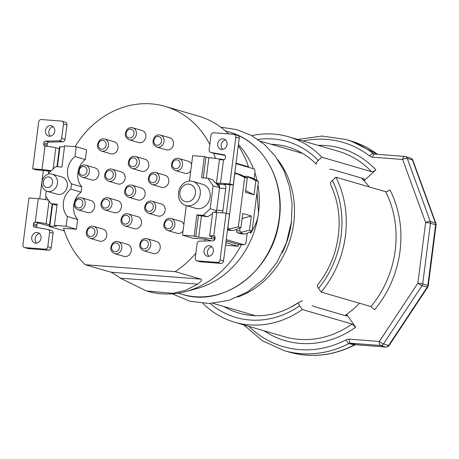 <?xml version="1.0" encoding="UTF-8"?>
<svg xmlns="http://www.w3.org/2000/svg" width="459" height="459" viewBox="0 0 459 459"><rect width="100%" height="100%" fill="white"/><g stroke="black" fill="none" stroke-linecap="round" stroke-linejoin="round"><path stroke-width="0.69" d="M74.243 202.643A17.884 15.486 -73.8 0 0 77.634 219.471L76.383 229.253L63.549 228.266A91.198 78.982 -73.8 0 0 85.271 264.723L175.091 271.625A91.198 78.982 -73.8 0 0 195.878 253.156M78.42 170.025A17.884 15.486 -73.8 0 0 81.817 186.859L81.14 192.143A17.884 15.486 -73.8 0 0 74.478 201.828M85.317 159.531L75.012 156.53L76.269 146.748L86.567 149.754L85.317 159.531A17.884 15.486 -73.8 0 0 78.655 169.21M74.989 146.65A91.198 78.982 106.2 0 1 165.2 106.413A91.198 78.982 106.2 0 1 209.803 144.493M213.682 153.283A91.198 78.982 106.2 0 1 215.455 158.458M186.297 205.603L182.504 235.192L192.809 238.192L205.643 239.179A91.198 78.982 -73.8 0 1 204.553 241.015M183.055 230.894A6.26 5.422 106.2 0 1 182.143 231.944A6.26 5.422 106.2 0 1 177.111 233.287L167.667 230.533A6.26 5.422 -73.8 0 0 172.699 229.196A6.26 5.422 106.2 0 0 174.839 223.08A6.26 5.422 106.2 0 0 171.167 218.518L180.611 221.267A6.26 5.422 106.2 0 1 183.893 224.371M156.519 241.457A6.26 5.422 106.2 0 1 160.191 246.018A6.26 5.422 106.2 0 1 158.051 252.134A6.26 5.422 106.2 0 1 153.019 253.471L143.575 250.723A6.26 5.422 -73.8 0 0 148.607 249.38A6.26 5.422 106.2 0 0 150.747 243.27A6.26 5.422 106.2 0 0 147.075 238.703L156.519 241.457M127.562 244.383A6.26 5.422 106.2 0 1 131.234 248.944A6.26 5.422 106.2 0 1 129.094 255.061A6.26 5.422 106.2 0 1 124.062 256.403L114.618 253.649A6.26 5.422 -73.8 0 0 119.65 252.307A6.26 5.422 106.2 0 0 121.79 246.196A6.26 5.422 106.2 0 0 118.118 241.629L127.562 244.383M103.08 229.104A6.26 5.422 106.2 0 1 106.752 233.671A6.26 5.422 106.2 0 1 104.612 239.782A6.26 5.422 106.2 0 1 99.58 241.124L90.136 238.376A6.26 5.422 -73.8 0 0 95.168 237.033A6.26 5.422 106.2 0 0 97.308 230.917A6.26 5.422 106.2 0 0 93.636 226.356L103.08 229.104M90.974 200.554A6.26 5.422 106.2 0 1 94.646 205.121A6.26 5.422 106.2 0 1 92.506 211.232A6.26 5.422 106.2 0 1 87.474 212.574L78.03 209.82A6.26 5.422 -73.8 0 0 83.068 208.478A6.26 5.422 106.2 0 0 85.208 202.367A6.26 5.422 106.2 0 0 81.536 197.806L90.974 200.554M95.156 167.942A6.26 5.422 106.2 0 1 98.828 172.504A6.26 5.422 106.2 0 1 96.683 178.62A6.26 5.422 106.2 0 1 91.651 179.957L82.213 177.208A6.26 5.422 -73.8 0 0 87.244 175.866A6.26 5.422 106.2 0 0 89.385 169.755A6.26 5.422 106.2 0 0 85.713 165.188L95.156 167.942M114.268 141.791A6.26 5.422 106.2 0 1 117.94 146.352A6.26 5.422 106.2 0 1 115.794 152.463A6.26 5.422 106.2 0 1 110.762 153.805L101.324 151.057A6.26 5.422 -73.8 0 0 106.356 149.714A6.26 5.422 106.2 0 0 108.496 143.598A6.26 5.422 106.2 0 0 104.824 139.037L114.268 141.791M142.147 130.534A6.26 5.422 106.2 0 1 145.819 135.095A6.26 5.422 106.2 0 1 143.678 141.211A6.26 5.422 106.2 0 1 138.641 142.554L129.203 139.8A6.26 5.422 -73.8 0 0 134.235 138.457A6.26 5.422 106.2 0 0 136.375 132.347A6.26 5.422 106.2 0 0 132.703 127.786L142.147 130.534M169.796 137.809A6.26 5.422 106.2 0 1 173.468 142.376A6.26 5.422 106.2 0 1 171.327 148.487A6.26 5.422 106.2 0 1 166.296 149.829L156.852 147.075A6.26 5.422 -73.8 0 0 161.884 145.732A6.26 5.422 106.2 0 0 164.024 139.622A6.26 5.422 106.2 0 0 160.352 135.061L169.796 137.809M190.743 170.897A6.26 5.422 106.2 0 1 189.825 171.947A6.26 5.422 106.2 0 1 184.793 173.29L175.355 170.536A6.26 5.422 -73.8 0 0 180.387 169.193A6.26 5.422 106.2 0 0 182.527 163.083A6.26 5.422 106.2 0 0 178.855 158.516L188.299 161.27A6.26 5.422 106.2 0 1 191.581 164.368M161.448 203.997A6.26 5.422 106.2 0 1 165.114 208.558A6.26 5.422 106.2 0 1 162.974 214.674A6.26 5.422 106.2 0 1 157.942 216.017L148.498 213.263A6.26 5.422 -73.8 0 0 153.536 211.92A6.26 5.422 106.2 0 0 155.676 205.81A6.26 5.422 106.2 0 0 152.004 201.243L161.448 203.997M137.763 216.671A6.26 5.422 106.2 0 1 141.429 221.238A6.26 5.422 106.2 0 1 139.289 227.348A6.26 5.422 106.2 0 1 134.257 228.691L124.814 225.937A6.26 5.422 -73.8 0 0 129.851 224.594A6.26 5.422 106.2 0 0 131.991 218.484A6.26 5.422 106.2 0 0 128.319 213.923L137.763 216.671M117.756 200.64A6.26 5.422 106.2 0 1 121.423 205.202A6.26 5.422 106.2 0 1 119.283 211.318A6.26 5.422 106.2 0 1 114.251 212.66L104.807 209.906A6.26 5.422 -73.8 0 0 109.844 208.564A6.26 5.422 106.2 0 0 111.985 202.453A6.26 5.422 106.2 0 0 108.313 197.886L117.756 200.64M121.428 171.93A6.26 5.422 106.2 0 1 125.1 176.497A6.26 5.422 106.2 0 1 122.96 182.607A6.26 5.422 106.2 0 1 117.929 183.95L108.485 181.202A6.26 5.422 -73.8 0 0 113.522 179.859A6.26 5.422 106.2 0 0 115.662 173.743A6.26 5.422 106.2 0 0 111.99 169.182L121.428 171.93M145.113 159.256A6.26 5.422 106.2 0 1 148.785 163.817A6.26 5.422 106.2 0 1 146.645 169.933A6.26 5.422 106.2 0 1 141.613 171.276L132.169 168.522A6.26 5.422 -73.8 0 0 137.207 167.179A6.26 5.422 106.2 0 0 139.347 161.069A6.26 5.422 106.2 0 0 135.675 156.508L145.113 159.256M165.12 175.286A6.26 5.422 106.2 0 1 168.792 179.853A6.26 5.422 106.2 0 1 166.651 185.964A6.26 5.422 106.2 0 1 161.62 187.306L152.176 184.552A6.26 5.422 -73.8 0 0 157.213 183.216A6.26 5.422 106.2 0 0 159.353 177.099A6.26 5.422 106.2 0 0 155.681 172.538L165.12 175.286M141.441 187.966A6.26 5.422 106.2 0 1 145.107 192.528A6.26 5.422 106.2 0 1 142.967 198.638A6.26 5.422 106.2 0 1 137.935 199.981L128.491 197.232A6.26 5.422 -73.8 0 0 133.529 195.89A6.26 5.422 106.2 0 0 135.669 189.779A6.26 5.422 106.2 0 0 131.997 185.212L141.441 187.966M175.091 271.625L200.772 279.106C202.465 279.542 201.438 281.212 197.691 284.127L185.505 290.358L172.859 293.341L146.387 290.92L120.338 278.183C115.398 274.602 112.271 272.612 110.952 272.204L85.271 264.723M146.387 290.92L147.655 291.287A91.198 78.982 -73.8 0 0 185.763 291.54A91.198 78.982 -73.8 0 0 241.497 244.59M225.868 242.668L238.33 246.294L227.102 245.433L225.57 244.986M211.415 240.86L205.643 239.179M182.504 235.192L194.146 236.087L195.758 236.557A3.574 0.321 -172.7 0 0 198.713 237.096L211.341 238.749A3.574 0.321 -172.7 0 1 214.29 239.294L214.858 239.455M194.146 236.087L196.865 214.887L198.477 215.357A3.574 0.321 -172.7 0 0 201.432 215.896L207.743 216.723L212.517 213.624M196.865 214.887L203.073 215.363L210.188 208.776L213.131 185.809L207.824 178.264L201.616 177.788L204.33 156.588L192.688 155.693L189.435 181.098M185.866 205.477L195.741 208.357A12.519 10.838 -73.8 0 0 210.107 197.175A12.519 10.838 -73.8 0 0 202.74 184.323L192.872 181.443A12.519 10.838 -73.8 0 0 178.499 192.625A12.519 10.838 -73.8 0 0 185.866 205.477A12.519 10.838 -73.8 0 0 200.233 194.295A12.519 10.838 -73.8 0 0 192.872 181.443M222.225 212.821A3.574 1.761 -85.6 0 0 222.902 210.692L225.73 188.609A3.574 1.761 -85.6 0 0 224.468 184.575L223.946 184.254L233.258 184.971L229.827 183.967L220.509 183.256A8.05 0.717 -172.7 0 0 216.39 183.359A8.05 0.717 -172.7 0 0 217.388 183.841L218.26 184.099A3.574 1.761 94.4 0 1 219.568 187.685L213.131 185.809M219.58 187.255L212.494 179.624L207.824 178.264M224.21 159.721A3.574 0.321 -172.7 0 0 221.519 159.25L208.897 157.598L206.263 178.144M204.33 156.588L205.942 157.058A3.574 0.321 -172.7 0 0 208.897 157.598M248.451 167.277L248.514 166.795L236.052 163.169M165.2 106.413L198.678 116.167A91.198 78.982 106.2 0 1 228.548 133.919M238.284 145.738A91.198 78.982 106.2 0 1 248.48 166.789M248.503 166.858A91.198 78.982 106.2 0 1 248.663 167.34M185.763 291.54L196.848 288.585A84.496 73.176 -73.8 0 0 258.526 212.861L257.017 192.453M250.798 231.502L250.562 233.321C255.284 226.035 257.935 219.213 258.526 212.861A84.496 73.176 106.2 0 0 257.964 185.092M250.562 233.321L250.161 231.801M238.433 144.562L238.72 144.872A84.496 73.176 106.2 0 1 253.425 168.728M254.911 172.859A84.496 73.176 106.2 0 1 257.069 180.645M361.302 177.989A84.496 73.176 106.2 0 1 369.334 186.945M359.5 303.238A84.496 73.176 106.2 0 1 344.841 315.499M238.33 246.294L238.577 244.366M238.072 244.308A3.574 1.761 94.4 0 1 237.888 244.314A3.574 1.761 94.4 0 1 237.71 244.28L243.918 244.762A3.574 1.761 94.4 0 0 244.096 244.79A3.574 1.761 94.4 0 0 246.087 241.727L247.183 233.183M237.71 244.28L226.092 240.9M215.105 237.699L210.658 236.402A8.05 0.717 7.3 0 1 209.66 235.915A8.05 0.717 7.3 0 1 213.779 235.811A1.79 1.549 106.2 0 1 215.105 237.699L214.915 239.168A1.79 1.549 106.2 0 1 213.274 240.82L199.567 241.13A2.685 2.324 -73.8 0 0 197.106 243.603L195.259 258.027A2.685 2.324 -73.8 0 0 196.836 260.781A2.685 2.324 -73.8 0 0 197.244 260.855L217.428 262.405A2.685 2.324 -73.8 0 0 220.096 259.937L226.092 213.119L216.774 212.402A8.05 0.717 -172.7 0 0 212.66 212.506L209.66 235.915M243.918 244.762L226.258 239.615M216.011 212.351A3.574 1.761 94.4 0 0 216.625 210.652L210.188 208.776M216.476 211.255L214.577 212.287M203.073 215.363L207.743 216.723M222.902 210.692L216.694 210.211L219.522 188.133A3.574 1.761 -85.6 0 0 219.568 187.685M216.694 210.211A3.574 1.761 -85.6 0 1 216.625 210.652M229.827 183.967L235.823 137.155A2.685 2.324 -73.8 0 0 234.245 134.401A2.685 2.324 -73.8 0 0 233.832 134.326L213.653 132.777A2.685 2.324 -73.8 0 0 210.985 135.244L209.138 149.668A2.685 2.324 -73.8 0 0 210.715 152.422A2.685 2.324 -73.8 0 0 210.928 152.468L224.285 154.855A1.79 1.549 106.2 0 1 225.478 156.726L225.289 158.2A1.79 1.549 106.2 0 1 223.51 159.847A8.05 0.717 -172.7 0 0 219.391 159.95L216.39 183.359M221.708 149.45A5.365 4.647 -73.8 0 0 226.964 144.981A5.365 4.647 -73.8 0 0 223.889 138.997A5.365 4.647 -73.8 0 0 223.063 138.847A5.365 4.647 -73.8 0 0 217.807 143.317A5.365 4.647 -73.8 0 0 220.882 149.301A5.365 4.647 -73.8 0 0 221.708 149.45M233.258 184.971L239.254 138.153A2.685 2.324 106.2 0 0 237.676 135.399L234.245 134.401M210.928 152.468L214.359 153.472A2.685 2.324 106.2 0 1 214.152 153.421L210.715 152.422M214.359 153.472L225.151 155.4M225.489 139.897A5.365 4.647 -73.8 0 0 221.358 143.851A5.365 4.647 -73.8 0 0 222.718 149.404M235.989 163.651L253.649 168.792A3.574 1.761 94.4 0 1 254.911 172.825L254.131 178.941M236.919 229.184L236.718 230.751A1.79 0.878 -85.6 0 0 237.349 232.765L241.084 233.855A1.79 0.878 -85.6 0 0 241.176 233.872A1.79 0.878 -85.6 0 0 241.382 233.838M244.045 176.422A1.79 0.878 -85.6 0 1 244.504 176.216A1.79 0.878 -85.6 0 1 244.595 176.233M230.016 184.719L226.367 213.2M229.161 230.32A1.79 0.878 -85.6 0 1 229.03 230.332A1.79 0.878 -85.6 0 1 228.938 230.315L227.503 229.896M197.244 260.855L200.681 261.854A2.685 2.324 106.2 0 1 200.267 261.779L196.836 260.781M200.681 261.854L220.859 263.409A2.685 2.324 106.2 0 0 223.527 260.936L229.523 214.118L226.092 213.119M211.794 246.776A5.365 4.647 -73.8 0 0 207.669 250.734A5.365 4.647 -73.8 0 0 209.023 256.283M208.013 256.329A5.365 4.647 -73.8 0 0 213.269 251.865A5.365 4.647 -73.8 0 0 210.193 245.881A5.365 4.647 -73.8 0 0 209.373 245.731A5.365 4.647 -73.8 0 0 204.117 250.201A5.365 4.647 -73.8 0 0 207.193 256.179A5.365 4.647 -73.8 0 0 208.013 256.329M240.011 228.003L239.632 230.992L241.572 232.283L240.539 233.029L243.97 234.027L245.892 233.786L252.094 230.9L258.428 181.431L253.001 178.287L247.711 176.48M240.86 233.786L244.079 234.044L240.9 233.803M258.428 181.431L255.858 180.685L254.045 194.817L245.462 192.315L247.269 178.184L241.405 174.988L235.76 172.991L236.339 173.427L234.675 174.512L227.888 227.509L229.225 228.926L228.519 229.523L232.059 230.544L228.886 230.298M228.84 230.286L231.95 230.527L234.331 230.177L240.935 227.647L242.748 213.515L251.331 216.017L249.518 230.148L252.094 230.9M235.76 172.991L234.801 172.911M244.354 176.233L247.682 176.486L244.389 176.227M247.78 176.497L248.64 177.094L246.42 177.989M248.64 177.094L255.858 180.685M247.269 178.184L244.699 177.432L238.359 226.895L240.935 227.647M251.331 216.017L242.105 218.495M241.572 232.283L249.518 230.148M229.225 228.926L238.359 226.895M236.339 173.427L244.699 177.432M245.674 190.651L254.045 194.817M59.251 148.791L55.843 147.792A8.05 0.717 -172.7 0 0 44.993 146.134A1.79 1.549 106.2 0 1 43.668 144.246L43.857 142.772A1.79 1.549 106.2 0 1 45.498 141.125L59.205 140.815A2.685 2.324 -73.8 0 0 61.667 138.337L63.514 123.919A2.685 2.324 -73.8 0 0 61.936 121.165A2.685 2.324 -73.8 0 0 61.529 121.09L41.344 119.541A2.685 2.324 -73.8 0 0 38.676 122.008L32.681 168.826L41.993 169.543A8.05 0.717 7.3 0 1 51.15 170.794M57.409 166.709L59.957 146.84A3.574 0.321 -172.7 0 0 59.486 146.937L56.962 166.674M76.269 146.748L64.621 145.859L61.908 167.059L55.7 166.577L48.585 173.169L48.465 174.11M59.957 146.84L64.518 146.691M75.012 156.53A17.884 15.486 -73.8 0 0 71.512 183.858L81.817 186.859M46.302 191.001L45.642 196.136L50.949 203.681L57.157 204.157L54.437 225.358L66.085 226.247L67.335 216.47A17.884 15.486 -73.8 0 1 70.835 189.142L71.512 183.858M47.157 191.311L57.031 194.191A8.939 7.746 -73.8 0 0 67.295 186.205A8.939 7.746 -73.8 0 0 62.034 177.019L52.16 174.145A8.939 7.746 -73.8 0 0 41.901 182.131A8.939 7.746 -73.8 0 0 47.157 191.311A8.939 7.746 -73.8 0 0 57.421 183.325A8.939 7.746 -73.8 0 0 52.16 174.145M57.048 204.995L55.614 205.041L50.949 203.681M48.493 200.187A8.05 0.717 7.3 0 0 38.263 198.69L28.946 197.972L22.95 244.79A2.685 2.324 -73.8 0 0 24.528 247.544A2.685 2.324 -73.8 0 0 24.941 247.619L45.12 249.168A2.685 2.324 -73.8 0 0 47.788 246.701L49.635 232.277A2.685 2.324 -73.8 0 0 48.057 229.523A2.685 2.324 -73.8 0 0 47.845 229.471L34.488 227.085A1.79 1.549 106.2 0 1 33.295 225.22L33.484 223.745A1.79 1.549 106.2 0 1 35.263 222.099A8.05 0.717 7.3 0 1 46.112 223.762L49.52 224.755M52.613 204.163L49.773 226.339A3.574 0.321 -172.7 0 0 49.302 226.436A3.574 0.321 -172.7 0 0 49.75 226.654L64.369 230.911M49.773 226.339L56.027 226.138A3.574 0.321 -172.7 0 0 56.491 226.04A3.574 0.321 -172.7 0 0 56.05 225.822L54.437 225.358M76.383 229.253L66.085 226.247M77.634 219.471L67.335 216.47M81.14 192.143L70.835 189.142M37.053 227.544A1.79 1.549 -73.8 0 1 36.731 226.218L36.915 224.744A1.79 1.549 -73.8 0 1 38.694 223.097L49.354 226.04M32.681 168.826L36.118 169.824L50.685 171.224M48.74 173.026A3.574 1.761 94.4 0 0 47.506 170.977M45.998 196.641L45.94 197.095L46.342 197.129M45.068 199.516A3.574 1.761 94.4 0 0 45.94 197.095M61.667 138.337L65.103 139.341A2.685 2.324 106.2 0 1 62.636 141.814L48.935 142.124A1.79 1.549 -73.8 0 0 47.288 143.776L47.099 145.245A1.79 1.549 -73.8 0 0 47.283 146.346M65.103 139.341L66.951 124.917A2.685 2.324 106.2 0 0 65.373 122.163L61.936 121.165M53.181 126.661A5.365 4.647 -73.8 0 0 49.05 130.614A5.365 4.647 -73.8 0 0 50.41 136.168M50.76 125.611A5.365 4.647 -73.8 0 0 45.504 130.081A5.365 4.647 -73.8 0 0 48.579 136.065A5.365 4.647 -73.8 0 0 49.4 136.214A5.365 4.647 -73.8 0 0 54.655 131.744A5.365 4.647 -73.8 0 0 51.58 125.76A5.365 4.647 -73.8 0 0 50.76 125.611M37.064 232.495A5.365 4.647 -73.8 0 0 31.809 236.964A5.365 4.647 -73.8 0 0 34.884 242.943A5.365 4.647 -73.8 0 0 35.71 243.092A5.365 4.647 -73.8 0 0 40.966 238.628A5.365 4.647 -73.8 0 0 37.885 232.644A5.365 4.647 -73.8 0 0 37.064 232.495M24.941 247.619L28.372 248.617A2.685 2.324 106.2 0 1 27.965 248.543L24.528 247.544M28.372 248.617L48.551 250.172A2.685 2.324 106.2 0 0 51.219 247.699L53.066 233.275A2.685 2.324 106.2 0 0 51.488 230.521A2.685 2.324 106.2 0 0 51.282 230.475M39.491 233.539A5.365 4.647 -73.8 0 0 35.36 237.498A5.365 4.647 -73.8 0 0 36.72 243.046M39.738 198.822L43.381 170.381M43.284 181.873A5.365 4.647 -73.8 0 0 47.266 187.53A5.365 4.647 -73.8 0 0 52.601 182.584A5.365 4.647 -73.8 0 0 48.62 176.927A5.365 4.647 -73.8 0 0 43.284 181.873M179.888 192.367A8.939 7.746 -73.8 0 0 186.52 201.794A8.939 7.746 -73.8 0 0 195.414 193.56A8.939 7.746 -73.8 0 0 188.781 184.128A8.939 7.746 -73.8 0 0 179.888 192.367M346.602 314.312L355.691 327.238A100.142 86.722 106.2 0 1 264.023 330.778M318.047 145.36A100.142 86.722 106.2 0 1 375.852 169.847L364.079 180.748M248.927 326.383A106.402 92.144 -73.8 0 0 346.201 339.815A7.155 6.197 106.2 0 1 349.328 339.155L379.323 341.462A3.574 1.761 94.4 0 0 380.586 345.495A3.574 3.098 -73.8 0 0 383.5 343.934L422.045 285.641A3.574 3.098 -73.8 0 0 422.687 283.909L430.456 223.258A3.574 3.098 -73.8 0 0 430.267 221.456L407.265 158.435A3.574 3.098 -73.8 0 0 405.349 156.565A3.574 3.098 -73.8 0 0 404.804 156.462A3.574 1.761 -85.6 0 0 404.626 156.433L374.263 154.063A3.574 3.098 106.2 0 1 373.356 153.599A109.976 95.242 -73.8 0 0 345.57 139.41L321.914 136.065L297.822 139.467M412.859 160.271L435.861 223.292A3.574 1.159 159.9 0 0 435.419 222.959L412.417 159.939A3.574 3.098 106.2 0 0 410.501 158.062A3.574 3.574 0 0 1 412.859 160.271A3.574 1.159 159.9 0 0 412.417 159.939L407.265 158.435A3.574 1.159 -20.1 0 0 402.635 159.497L425.636 222.517L417.868 283.169L379.323 341.462A3.574 0.602 33.5 0 0 383.5 343.934L388.653 345.438A3.574 3.098 106.2 0 1 385.738 346.993L380.586 345.495L350.596 343.189L355.742 344.692A3.574 3.098 -73.8 0 0 354.176 345.019A109.976 95.242 106.2 0 1 289.193 352.082L284.041 350.584A109.976 95.242 -73.8 0 0 349.029 343.521A3.574 3.098 106.2 0 1 350.596 343.189A3.574 1.761 94.4 0 1 349.328 339.155M435.861 223.292A3.574 3.574 0 0 1 436.05 224.973A3.574 0.321 -172.7 0 0 435.608 224.755L427.84 285.406A3.574 3.098 106.2 0 1 427.197 287.139A3.574 0.602 -146.5 0 0 427.719 287.139L389.175 345.432A3.574 3.574 0 0 1 385.916 347.027A3.574 1.761 -85.6 0 1 385.738 346.993L355.742 344.692A3.574 1.761 -85.6 0 0 355.92 344.726L354.704 344.996A3.574 1.383 -117.2 0 1 354.176 345.019L349.029 343.521A3.574 1.383 62.8 0 1 346.201 339.815M389.175 345.432A3.574 0.602 -146.5 0 1 388.653 345.438L427.197 287.139L422.045 285.641A3.574 0.602 33.5 0 1 417.868 283.169A3.574 0.321 7.3 0 1 422.687 283.909L427.84 285.406A3.574 0.321 -172.7 0 1 428.281 285.624L436.05 224.973M302.951 140.965A106.402 92.144 -73.8 0 1 369.736 156.071A7.155 6.197 106.2 0 0 372.639 157.196L402.635 159.497A3.574 1.761 -85.6 0 1 404.626 156.433A3.574 3.574 0 0 1 405.349 156.565L410.501 158.062M202.918 303.376A96.562 83.63 -73.8 0 0 234.572 322.201L284.362 336.705A96.562 83.63 -73.8 0 0 352.082 324.043L355.691 327.238M346.579 314.323L346.906 315.941L346.39 315.953L313.887 306.486L312.218 305.568M352.082 324.043L302.292 309.538L299.675 305.82C298.453 304.007 298.126 302.906 298.7 302.51L289.864 307.737A86.59 74.989 -73.8 0 0 298.574 302.596M302.561 300.691L298.7 302.51M363.998 180.662L364.308 178.958L363.964 178.769L331.461 169.296L329.66 169.394M375.852 169.847C374.205 171.247 372.783 171.867 371.595 171.7L321.805 157.196L318.299 160.443C316.635 162.061 316.004 163.329 316.412 164.259A86.59 74.989 -73.8 0 0 271.171 144.275M234.572 322.201A96.562 83.63 -73.8 0 0 302.292 309.538M317.404 285.159C325.448 275.176 331.346 263.868 335.104 251.239C341.754 227.32 340.205 204.972 330.44 184.202L330.474 184.26C330.073 183.336 330.704 182.062 332.368 180.444L335.873 177.197A96.562 83.63 -73.8 0 1 321.157 292.067L318.54 288.344C317.318 286.536 316.991 285.429 317.565 285.039M321.805 157.196A96.562 83.63 -73.8 0 0 288.596 136.782A96.562 83.63 -73.8 0 0 251.784 135.652M385.658 191.701C386.851 191.868 388.268 191.254 389.915 189.854A100.142 86.722 106.2 0 1 374.555 309.762L370.947 306.572A96.562 83.63 -73.8 0 0 385.658 191.701L335.873 177.197M370.947 306.572L321.157 292.067M110.952 272.204L200.772 279.106M120.338 278.183L197.691 284.127M195.758 236.557L198.477 215.357M218.117 185.826L218.335 184.122M221.462 159.732L221.519 159.25M205.942 157.058L203.274 177.914M229.42 132.112C262.686 140.993 285.05 179.71 279.353 218.972C274.356 269.393 223.946 308.31 182.148 294.351A84.496 73.176 -73.8 0 0 279.135 218.868A84.496 73.176 -73.8 0 0 229.42 132.112L225.34 130.924M291.551 220.756A82.706 71.627 106.2 0 1 291.316 222.747A82.706 71.627 106.2 0 1 282.17 252.949M277.804 159.732A84.496 73.176 106.2 0 1 293.726 223.12A84.496 73.176 106.2 0 1 237.802 297.042M214.519 237.527L214.29 239.294M211.605 236.678L211.341 238.749M198.713 237.096L201.432 215.896M225.73 188.609L219.522 188.133M224.468 184.575L218.26 184.099M220.509 183.256L223.51 159.847M235.823 137.155L239.254 138.153M214.313 235.966L213.779 235.811L216.774 212.402M220.096 259.937L223.527 260.936M217.428 262.405L220.859 263.409M237.423 232.788L240.539 233.029M236.718 230.768L239.632 230.992M227.561 229.454L228.519 229.523M234.801 172.923L235.668 172.986M55.843 147.792L53.129 168.958M49.033 200.956L46.112 223.762M56.027 226.138L56.067 225.828M47.099 145.245L43.668 144.246M44.993 146.134L41.993 169.543M38.263 198.69L35.263 222.099L38.694 223.097M45.12 249.168L48.551 250.172M47.788 246.701L51.219 247.699M49.635 232.277L53.066 233.275M36.731 226.218L33.295 225.22M36.915 224.744L33.484 223.745M63.514 123.919L66.951 124.917M59.205 140.815L62.636 141.814M48.935 142.124L45.498 141.125M47.288 143.776L43.857 142.772M166.215 220.94A4.47 3.873 -73.8 0 0 165.412 227.188A4.47 3.873 -73.8 0 0 170.903 227.612A4.47 3.873 106.2 0 0 171.7 221.364A4.47 3.873 106.2 0 0 166.215 220.94M142.124 241.13A4.47 3.873 -73.8 0 0 141.32 247.378A4.47 3.873 -73.8 0 0 146.811 247.797A4.47 3.873 106.2 0 0 147.609 241.549A4.47 3.873 106.2 0 0 142.124 241.13M113.166 244.056A4.47 3.873 -73.8 0 0 112.363 250.304A4.47 3.873 -73.8 0 0 117.854 250.723A4.47 3.873 106.2 0 0 118.651 244.481A4.47 3.873 106.2 0 0 113.166 244.056M88.685 228.783A4.47 3.873 -73.8 0 0 87.887 235.025A4.47 3.873 -73.8 0 0 93.372 235.45A4.47 3.873 106.2 0 0 94.175 229.202A4.47 3.873 106.2 0 0 88.685 228.783M76.578 200.227A4.47 3.873 -73.8 0 0 75.781 206.475A4.47 3.873 -73.8 0 0 81.266 206.894A4.47 3.873 106.2 0 0 82.069 200.652A4.47 3.873 106.2 0 0 76.578 200.227M80.761 167.615A4.47 3.873 -73.8 0 0 79.958 173.863A4.47 3.873 -73.8 0 0 85.449 174.282A4.47 3.873 106.2 0 0 86.246 168.034A4.47 3.873 106.2 0 0 80.761 167.615M99.873 141.464A4.47 3.873 -73.8 0 0 99.069 147.706A4.47 3.873 -73.8 0 0 104.56 148.131A4.47 3.873 106.2 0 0 105.358 141.883A4.47 3.873 106.2 0 0 99.873 141.464M127.751 130.207A4.47 3.873 -73.8 0 0 126.948 136.455A4.47 3.873 -73.8 0 0 132.439 136.874A4.47 3.873 106.2 0 0 133.236 130.631A4.47 3.873 106.2 0 0 127.751 130.207M155.4 137.482A4.47 3.873 -73.8 0 0 154.603 143.73A4.47 3.873 -73.8 0 0 160.088 144.149A4.47 3.873 106.2 0 0 160.891 137.907A4.47 3.873 106.2 0 0 155.4 137.482M173.904 160.943A4.47 3.873 -73.8 0 0 173.1 167.191A4.47 3.873 -73.8 0 0 178.591 167.61A4.47 3.873 106.2 0 0 179.389 161.367A4.47 3.873 106.2 0 0 173.904 160.943M147.046 203.67A4.47 3.873 -73.8 0 0 146.249 209.918A4.47 3.873 -73.8 0 0 151.74 210.337A4.47 3.873 106.2 0 0 152.537 204.094A4.47 3.873 106.2 0 0 147.046 203.67M123.362 216.344A4.47 3.873 -73.8 0 0 122.564 222.592A4.47 3.873 -73.8 0 0 128.055 223.011A4.47 3.873 106.2 0 0 128.853 216.768A4.47 3.873 106.2 0 0 123.362 216.344M103.355 200.313A4.47 3.873 -73.8 0 0 102.558 206.561A4.47 3.873 -73.8 0 0 108.049 206.98A4.47 3.873 106.2 0 0 108.846 200.738A4.47 3.873 106.2 0 0 103.355 200.313M107.033 171.609A4.47 3.873 -73.8 0 0 106.236 177.851A4.47 3.873 -73.8 0 0 111.721 178.276A4.47 3.873 106.2 0 0 112.524 172.027A4.47 3.873 106.2 0 0 107.033 171.609M130.717 158.929A4.47 3.873 -73.8 0 0 129.92 165.177A4.47 3.873 -73.8 0 0 135.405 165.596A4.47 3.873 106.2 0 0 136.208 159.353A4.47 3.873 106.2 0 0 130.717 158.929M150.724 174.965A4.47 3.873 -73.8 0 0 149.927 181.207A4.47 3.873 -73.8 0 0 155.417 181.632A4.47 3.873 106.2 0 0 156.215 175.384A4.47 3.873 106.2 0 0 150.724 174.965M127.04 187.639A4.47 3.873 -73.8 0 0 126.242 193.882A4.47 3.873 -73.8 0 0 131.733 194.306A4.47 3.873 106.2 0 0 132.531 188.058A4.47 3.873 106.2 0 0 127.04 187.639M435.419 222.959L430.267 221.456A3.574 1.159 -20.1 0 0 425.636 222.517A3.574 0.321 7.3 0 1 430.456 223.258L435.608 224.755A3.574 3.098 106.2 0 0 435.419 222.959M372.639 157.196A3.574 1.761 -85.6 0 1 374.63 154.126M369.736 156.071A3.574 1.693 -52.3 0 1 373.356 153.599L375.364 154.184M345.57 139.41L350.722 140.913A109.976 95.242 106.2 0 1 377.522 154.35M356.104 344.72A3.574 1.761 -85.6 0 1 355.92 344.726L385.916 347.027M371.595 171.7A96.562 83.63 -73.8 0 0 338.386 151.286L288.596 136.782M223.906 306.52A86.59 74.989 -73.8 0 0 289.864 307.737M210.147 303.491A91.628 79.355 -73.8 0 0 299.675 305.82M318.54 288.344A91.628 79.355 -73.8 0 0 332.368 180.444M318.299 160.443A91.628 79.355 -73.8 0 0 257.947 139.438M182.148 294.351L178.069 293.163M172.228 293.835L190.095 301.293L209.356 303.514L228.806 300.375L247.252 292.096L263.592 279.21L276.88 262.508L286.341 242.995L291.419 221.829L292.09 204.14L289.583 186.893L283.978 170.771L275.48 156.433L264.424 144.459L251.245 135.365L236.488 129.53L220.773 127.218M302.653 153.449L260.253 141.097M255.382 315.689L212.982 303.336M237.888 244.314L244.096 244.79M52.177 204.037L49.302 226.436M48.057 229.523L51.488 230.521M167.667 230.533C163.209 228.238 162.601 224.686 165.86 219.878C167.501 218.461 169.273 218.008 171.167 218.518M143.575 250.723C139.111 248.428 138.509 244.876 141.768 240.068C143.409 238.646 145.182 238.192 147.075 238.703M114.618 253.649C110.154 251.354 109.552 247.803 112.811 242.995C114.452 241.577 116.225 241.118 118.118 241.629M90.136 238.376C85.678 236.075 85.076 232.524 88.329 227.721C89.97 226.298 91.743 225.845 93.636 226.356M78.03 209.82C73.572 207.525 72.97 203.974 76.223 199.166C77.869 197.749 79.636 197.295 81.536 197.806M82.213 177.208C77.749 174.913 77.146 171.362 80.4 166.554C82.046 165.137 83.819 164.678 85.713 165.188M101.324 151.057C96.86 148.762 96.258 145.21 99.511 140.402C101.158 138.979 102.931 138.526 104.824 139.037M129.203 139.8C124.739 137.505 124.137 133.953 127.39 129.145C129.036 127.728 130.809 127.269 132.703 127.786M156.852 147.075C152.394 144.78 151.791 141.229 155.044 136.421C156.685 135.003 158.458 134.55 160.352 135.061M175.355 170.536C170.891 168.241 170.289 164.689 173.542 159.881C175.189 158.464 176.956 158.005 178.855 158.516M148.498 213.263C144.04 210.968 143.438 207.416 146.691 202.608C148.337 201.191 150.104 200.732 152.004 201.243M124.814 225.937C120.356 223.642 119.753 220.091 123.006 215.282C124.653 213.865 126.42 213.412 128.319 213.923M104.807 209.906C100.349 207.611 99.746 204.06 103 199.252C104.646 197.835 106.413 197.376 108.313 197.886M108.485 181.202C104.027 178.901 103.424 175.349 106.677 170.541C108.324 169.124 110.091 168.671 111.99 169.182M132.169 168.522C127.711 166.227 127.109 162.675 130.362 157.867C132.008 156.45 133.776 155.997 135.675 156.508M152.176 184.552C147.718 182.257 147.115 178.706 150.368 173.898C152.015 172.481 153.782 172.027 155.681 172.538M128.491 197.232C124.033 194.937 123.431 191.386 126.684 186.578C128.331 185.155 130.098 184.702 131.997 185.212M427.719 287.139A3.574 3.574 0 0 0 428.281 285.624M243.798 324.886L262.29 340.698L284.041 350.584M354.704 344.996C333.045 355.857 311.208 358.215 289.193 352.082M350.722 140.913L377.625 154.356"/></g></svg>
